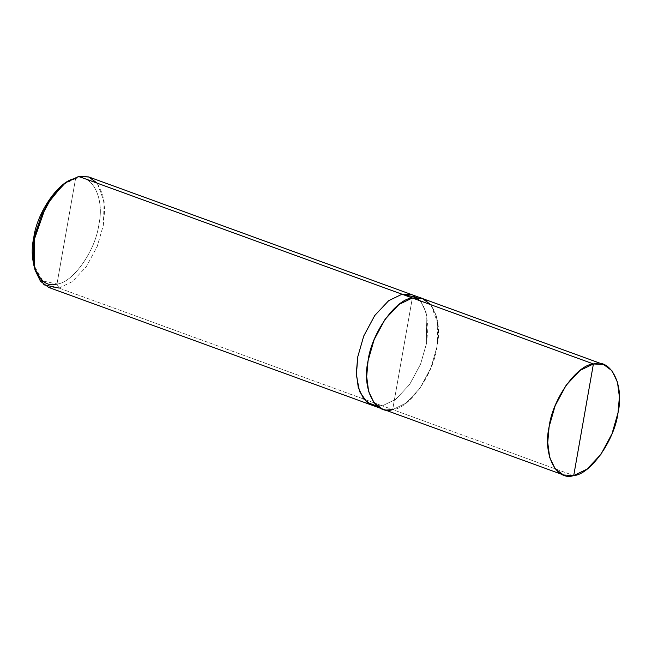 <?xml version="1.0" encoding="UTF-8"?>
<svg xmlns="http://www.w3.org/2000/svg" width="652" height="652" viewBox="0 0 652 652"><rect width="100%" height="100%" fill="white"/><g stroke="black" fill="none" stroke-linecap="round" stroke-linejoin="round"><path stroke-width="0.49" stroke-dasharray="3.26 2.44" d="M422.317 298.486L412.357 297.988C429.847 292.039 443.384 318.901 436.97 346.823C433.645 374.126 409.285 408.657 392.675 409.611L382.406 409L392.675 409.611L412.357 297.988L392.675 409.611L406.049 403.123L419.921 388.331L430.931 367.858L436.97 346.823L438.348 330.98L436.4 316.114L430.891 304.737L422.626 298.6L430.891 304.737L436.4 316.114L438.348 330.98L436.979 346.823L430.931 367.858L419.921 388.331L406.049 403.123L392.675 409.611L573.727 475.577L392.675 409.611L412.357 297.98L392.675 409.611L406.049 403.123L419.921 388.331L430.931 367.858L436.979 346.823L437.826 323.262L430.891 304.737M372.373 405.34L382.333 405.846L377.541 406.269L382.333 405.837L392.675 409.611L59.022 288.054L56.985 284.011C72.674 283.107 95.681 250.49 98.819 224.712C104.874 198.33 92.087 172.967 75.575 178.583L56.985 284.011L42.877 280.996L33.79 264.981M412.357 297.988L398.983 304.476L385.112 319.268L374.101 339.741L368.062 360.776L366.685 376.611L368.641 391.485L374.15 402.854L382.096 408.885M412.284 294.834L420.54 300.971L426.049 312.341L427.997 327.214L426.628 343.05L420.589 364.085L409.578 384.558L395.707 399.358L382.333 405.837L372.064 405.226M88.974 177.034L97.238 183.179L102.747 194.549L104.695 209.422L103.326 225.266L97.278 246.301L86.268 266.774L72.396 281.566L59.022 288.054L48.753 287.442M63.073 184.606L75.575 178.583L78.705 176.423L75.575 178.583C92.087 172.967 104.874 198.33 98.819 224.712C95.681 250.49 72.674 283.107 56.985 284.011L75.575 178.583M56.985 284.011L59.022 288.054L382.333 405.846L395.707 399.358L409.578 384.566L420.589 364.085L426.628 343.05L426.115 312.577L420.727 301.2L412.594 294.948L420.727 301.2L426.115 312.577L426.628 343.05L420.589 364.085L409.578 384.566L395.707 399.358L382.333 405.846L395.707 399.358L409.578 384.558L420.589 364.085L426.628 343.05L426.962 316.236L423.246 305.152L417.141 297.556M59.022 288.054L72.396 281.566L86.268 266.774L97.278 246.301L103.326 225.266L104.173 201.704L97.238 183.171"/><path stroke-width="0.98" d="M430.891 304.737L422.268 298.469L412.357 297.98L593.41 363.946L573.727 475.577C556.237 481.518 542.7 454.664 549.114 426.734C552.44 399.431 576.8 364.9 593.41 363.946L580.035 370.434L566.164 385.226L555.154 405.699L549.114 426.734L547.737 442.578L549.685 457.451L555.194 468.821L563.458 474.966L573.727 475.577L593.41 363.946C610.9 357.997 624.437 384.859 618.023 412.781C614.697 440.092 590.337 474.623 573.727 475.577L587.102 469.09L600.973 454.297L611.983 433.816L618.023 412.781L619.4 396.946L617.452 382.072L611.943 370.703L603.679 364.558L593.41 363.946L412.357 297.98C395.748 298.942 371.387 333.474 368.062 360.776C361.648 388.698 375.185 415.56 392.675 409.611C375.193 415.56 361.656 388.698 368.062 360.776C371.387 333.474 395.748 298.942 412.357 297.988L402.015 294.215L412.357 297.988M563.458 474.966L382.406 409L374.142 402.863L368.633 391.485L366.685 376.62L368.062 360.776L374.101 339.741L385.112 319.268L398.983 304.468L412.357 297.98L422.626 298.6L412.284 294.834L402.015 294.215L388.641 300.702L374.77 315.495L363.759 335.967L357.72 357.003L356.399 375.128L359.545 391.477L367.141 402.455L377.541 406.269L367.141 402.463L359.537 391.485L356.399 375.128L357.712 357.003L363.759 335.967L374.77 315.495L388.641 300.702L402.015 294.215L388.641 300.702L374.77 315.495L363.759 335.967L357.712 357.003L356.342 372.846L358.29 387.72L363.8 399.089L372.064 405.234L363.8 399.089L358.29 387.712L356.342 372.846L357.72 357.003L363.759 335.967L374.77 315.495L388.641 300.702L402.015 294.215L412.284 294.834L88.974 177.034L78.705 176.423L402.015 294.215L412.284 294.826M382.406 409L372.373 405.34M372.064 405.234L48.753 287.442L40.497 281.297L34.98 269.928L33.032 255.054L34.409 239.219L40.448 218.184L51.459 197.703L65.33 182.91L78.705 176.423L65.469 182.804L54.89 193.179L45.469 207.434L34.409 239.219L34.466 267.907L44.083 284.859L59.022 288.054M34.466 267.907L33.79 264.981L33.733 237.882L44.181 207.866L63.073 184.606L65.469 182.804M75.575 178.583C59.886 179.487 36.879 212.096 33.733 237.882C27.686 264.264 40.465 289.627 56.985 284.011M417.141 297.556L402.015 294.215L78.705 176.423L88.615 176.912L97.238 183.171M603.679 364.558L422.626 298.6"/></g></svg>

